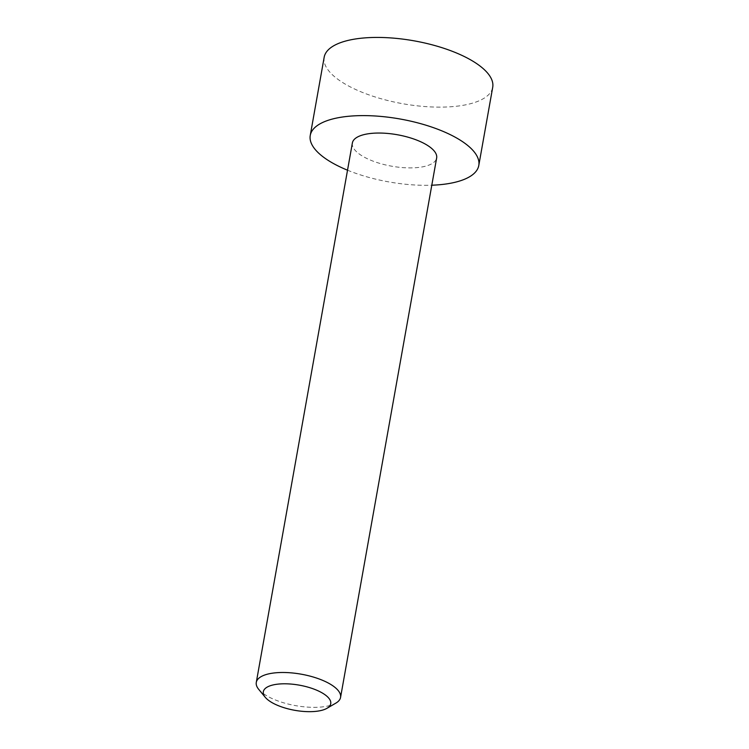 <?xml version="1.0" encoding="UTF-8"?>
<svg xmlns="http://www.w3.org/2000/svg" width="749" height="749" viewBox="0 0 749 749"><rect width="100%" height="100%" fill="white"/><g stroke="black" fill="none" stroke-linecap="round" stroke-linejoin="round"><path stroke-width="0.56" stroke-dasharray="3.75 2.81" d="M258.723 689.37A42.796 15.972 -169.9 0 0 295.621 705.642A42.796 15.972 -169.9 0 0 335.87 703.114M352.376 142.956A42.796 15.972 -169.9 0 0 391.708 166.194A42.796 15.972 -169.9 0 0 436.648 157.973M324.167 57.27A85.601 31.954 -169.9 0 0 402.84 103.737A85.601 31.954 -169.9 0 0 492.711 87.296M347.527 170.201A85.601 31.954 -169.9 0 0 431.798 185.209"/><path stroke-width="1.12" d="M326.985 708.292L335.87 703.114A42.796 15.972 -169.9 0 0 340.561 697.422A42.796 15.972 -169.9 0 0 311.565 676.534A42.796 15.972 -169.9 0 0 262.787 675.785A42.796 15.972 -169.9 0 0 256.289 682.405A42.796 15.972 -169.9 0 0 258.723 689.37L265.268 697.3A34.239 12.78 -169.9 0 0 294.788 710.314A34.239 12.78 -169.9 0 0 326.985 708.292A34.239 12.78 -169.9 0 0 313.915 689.089A34.239 12.78 -169.9 0 0 268.526 686.43A34.239 12.78 -169.9 0 0 265.268 697.3M340.561 697.422L436.648 157.973A42.796 15.972 -169.9 0 0 407.653 137.086A42.796 15.972 -169.9 0 0 358.883 136.337A42.796 15.972 -169.9 0 0 352.376 142.956L256.289 682.405M431.798 185.209A85.601 31.954 -169.9 0 0 478.789 165.473L492.711 87.296A85.601 31.954 -169.9 0 0 434.72 45.52A85.601 31.954 -169.9 0 0 337.172 44.022A85.601 31.954 -169.9 0 0 324.167 57.27L310.245 135.457A85.601 31.954 -169.9 0 0 347.527 170.201M478.789 165.473A85.601 31.954 -169.9 0 0 420.798 123.697A85.601 31.954 -169.9 0 0 323.25 122.209A85.601 31.954 -169.9 0 0 310.245 135.457"/></g></svg>
